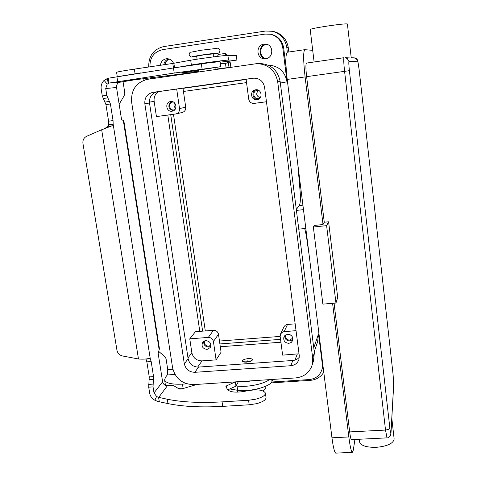 <?xml version="1.0" encoding="UTF-8"?>
<svg xmlns="http://www.w3.org/2000/svg" width="477" height="477" viewBox="0 0 477 477"><rect width="100%" height="100%" fill="white"/><g stroke="black" fill="none" stroke-linecap="round" stroke-linejoin="round"><path stroke-width="0.72" d="M198.861 71.806L134.115 79.886L120.186 82.181L109.012 83.076L174.212 73.053L220.768 66.685L220.076 61.628L209.123 62.773L173.473 67.955L108.243 78.216L109.012 83.076L107.188 84.137L104.123 80.386C101.714 82.748 100.742 85.681 101.196 89.187L102.275 95.96L105.936 104.594L108.577 121.188L108.678 124.795L113.156 124.193L111.821 125.886L101.661 129.738L86.593 136.327C83.815 137.775 82.599 140.16 82.95 143.482L116.966 350.297C117.658 353.326 119.506 355.222 122.523 355.979L138.473 358.978C142.587 359.312 145.998 359.157 148.711 358.513L150.285 358.77L151.167 361.548L153.552 376.615L153.039 386.877L154.005 392.935L156.599 396.447L158.066 397.204L167.29 399.237C182.119 402.224 200.382 403.101 222.067 401.878L248.571 400.263L255.827 399.177C262.189 397.472 265.391 395.439 265.421 393.078C263.25 389.721 256.936 389.023 246.478 390.973C236.55 392.881 230.2 392.392 227.44 389.512L225.907 386.4L226.402 385.917L235.358 381.88M265.421 393.078L266.029 397.538C266.005 399.929 262.815 401.986 256.453 403.697L249.203 404.788L222.723 406.368C201.05 407.567 182.798 406.637 167.97 403.584L157.988 401.491L154.87 400.227C152.002 398.653 150.273 396.315 149.677 393.215L148.717 387.163L149.247 376.913L146.85 361.864L145.902 358.966M220.768 66.685L181.779 72.737L198.802 71.383M197.186 384.384L181.451 389.017L179.364 389.065L173.622 385.672L167.463 385.678C164.875 385.595 163.259 384.301 162.609 381.791L158.173 353.427L159.431 348.669L123.871 120.973L121.754 119.608L121.438 118.851L116.531 87.488C116.352 84.62 117.569 82.849 120.186 82.181M227.374 62.839L227.153 61.199M215.187 69.207L230.874 67.233L230.272 62.702L220.374 63.799M104.344 128.748L108.118 126.339L108.678 124.795M145.962 359.086L150.285 358.77L113.156 124.193L113.049 120.58L110.42 103.968L106.8 95.317L105.721 88.537L107.188 84.137M104.123 80.386L108.243 78.216M191.116 71.168L191.211 71.83M217.309 56.405L218.621 54.414L224.53 53.537L226.307 54.927L226.378 55.457M227.249 55.41L225.704 53.549L224.81 53.525M228.244 62.749L228.024 61.11M167.463 385.678L158.638 397.472L159.318 401.777M238.357 381.683L235.96 386.143L227.69 389.9M235.96 386.143L235.352 381.892M359.187 439.251L359.485 441.756C360.684 445.584 366.217 447.444 376.097 447.348C387.3 446.293 393.316 443.521 394.145 439.025L394.127 438.858M314.099 61.986L310.211 29.467C310.938 28.864 316.561 27.738 327.079 26.098C339.153 24.333 345.932 23.623 347.411 23.969L351.245 58.039L344.978 57.669L347.31 58.57L348.979 61.569L357.738 61.193L356.301 58.611L353.839 57.824M337.698 297.463L335.963 303.038L326.614 225.651L328.587 221.787L337.698 297.463M326.614 225.651L313.347 227.01L322.863 304.129L335.963 303.038M313.347 227.01L314.271 225.436L323.024 224.536L324.259 222.234L328.587 221.787M323.024 224.536L305.089 76.922C303.3 60.591 303.193 51.51 304.773 49.674L312.709 50.341M148.711 67.007C148.538 55.988 153.54 49.179 163.73 46.579L265.6 31.029L272.486 31.297C280.554 33.628 285.329 39.06 286.82 47.581L287.303 52.231C285.443 54.104 285.413 63.167 287.214 79.42L331.962 437.797C333.19 447.158 334.449 452.268 335.725 453.126L336.035 453.108M354.906 439.466L353.302 450.181L352.294 452.351C351.185 451.486 350.029 446.353 348.836 436.95L332.594 303.318M343.989 57.705L306.467 63.077C305.674 64.001 305.721 68.533 306.616 76.666L324.259 222.234M334.073 303.193L349.677 431.912C350.273 436.622 350.851 439.198 351.412 439.639L351.543 439.633M296.295 209.451L299.246 205.611C300.069 204.394 300.474 201.061 300.468 195.612L297.809 164.249M213.487 56.882L213.07 53.889L203.023 55.016L196.661 56.197L197.079 59.19M204.275 63.441L210.291 62.618M245.148 381.236L248.63 381.32L252.446 380.759M247.468 360.093L247.122 360.266L247.468 360.093M246.531 361.804C244.099 361.924 242.739 361.62 242.453 360.898C242.775 359.771 244.719 359.002 248.284 358.597C250.717 358.477 252.077 358.776 252.369 359.509C252.053 360.63 250.103 361.399 246.531 361.804M252.369 359.509L252.411 359.807C252.094 360.934 250.145 361.697 246.573 362.109C244.141 362.222 242.781 361.924 242.495 361.196L242.453 360.898M207.048 349.42C202.665 348.687 201.193 346.332 202.63 342.343L205.754 340.59C210.083 341.282 211.579 343.607 210.244 347.578L207.048 349.42M203.762 341.252C203.435 344.776 205.086 346.713 208.711 347.065L210.78 346.35M204.854 340.757C203.935 343.935 205.182 345.771 208.598 346.278L210.906 345.151M256.954 99.675C250.991 100.736 249.37 90.797 255.368 89.831L255.66 89.777C261.444 88.722 263.304 98.244 257.58 99.544L256.954 99.675M256.077 89.742C250.765 91.363 252.715 100.206 258.188 99.335M259.106 90.636L256.87 90.439C252.017 91.256 253.347 99.305 258.182 98.441L260.543 97.201M258.409 90.427C255.755 93.587 256.286 96.008 260.001 97.696M172.042 111.207C166.264 112.238 164.619 102.37 170.444 101.565L170.617 101.541C176.299 100.504 178.082 110.133 172.412 111.141L172.042 111.207M171.505 101.506C167.463 105.53 168.089 108.631 173.384 110.801M173.324 102.006L172.638 102.066C167.91 102.734 169.257 110.736 173.95 109.901L174.862 109.65M174.594 102.954C173.58 105.006 173.944 106.788 175.673 108.297M288.859 343.345C284.847 342.885 283.201 340.763 283.916 336.977L285.395 335.134L287.679 334.323C291.626 334.735 293.295 336.816 292.681 340.56L291.203 342.498L288.859 343.345M284.691 335.754C284.763 339.028 286.492 340.775 289.879 340.989L292.938 339.475M285.812 334.872L285.753 335.015C285.174 338.098 286.516 339.821 289.772 340.184L292.836 338.038M289.533 334.538L290.594 335.015M168.733 58.909C165.93 59.798 164.279 61.748 163.778 64.777M160.457 65.266C160.91 61.694 162.812 59.53 166.169 58.778L167.177 58.707C170.17 58.892 172.286 60.43 173.521 63.328M266.595 44.307L265.898 44.373C258.111 45.166 258.021 57.944 265.767 58.695L264.681 58.766C256.268 59.029 255.499 45.065 263.912 44.176L265.778 44.152C273.774 44.766 273.738 57.932 265.778 58.695M220.147 62.159L228.036 61.229M266.947 44.403L266.631 44.444C259.083 45.208 258.677 57.496 266.13 58.635M288.823 52.011L288.287 47.712C286.82 39.293 282.098 33.927 274.12 31.619L272.927 31.381M173.485 114.289L205.289 330.943M219.468 341.043L280.148 336.422M169.329 59.094C166.92 60.09 165.477 61.921 165.006 64.598M323.782 372.293C320.711 377.14 316.185 379.829 310.211 380.366L270.906 382.912M150.47 78.89L150.303 77.757M280.542 339.368L219.885 343.941M202.624 331.151L170.73 114.659M183.448 91.465L246.537 82.61M183.001 88.364L246.12 79.456M199.791 331.372L167.803 115.052M280.917 342.23L220.291 346.755M143.756 78.616L143.994 80.219M144.99 78.455L145.193 79.826M119.149 104.23L124.092 95.865L124.855 93.236L123.072 81.764M177.504 67.358L191.372 64.979C203.852 62.922 226.02 60.024 228.531 60.108L236.932 60.054L228.066 61.426M116.585 72.343L116.585 72.325C117.306 71.866 123.227 70.799 134.359 69.129L172.817 63.441L190.699 60.209C203.178 58.093 225.371 55.231 227.899 55.398L236.33 55.565L236.902 60.048M117.986 76.57L140.733 72.903M158.674 351.382L164.601 356.492L166.044 358.638L167.755 369.651L167.29 374.964L165.418 377.385L164.619 379.96C165.871 383.216 171.827 384.599 182.476 384.128L186.865 383.836M229.789 388.946L237.624 390.293C249.876 392.088 270.334 386.716 271.973 381.403L272.832 379.424M236.061 385.959L237.021 386.078C247.152 387.461 263.769 384.128 269.272 379.656M178.136 388.338L184.492 388.123M164.619 379.96L165.239 383.955L166.3 385.601M149.951 66.822C149.79 57.556 153.988 51.832 162.544 49.656L265.015 34.094L270.405 34.231C277.37 36.079 281.502 40.658 282.807 47.968L287.035 81.817L280.339 83.052M311.57 366.7L310.819 368.339M176.681 89.056L179.519 108.547C179.686 111.296 178.529 113.085 176.031 113.92L156.426 116.591L154.143 101.357C153.701 97.165 155.15 93.921 158.483 91.626M202.01 360.886C196.566 360.743 193.185 358.036 191.855 352.765L189.768 338.843L195.421 331.718L213.505 330.293L208.294 337.412C211.043 337.472 212.748 338.831 213.416 341.496L216.087 359.885L202.01 360.886L197.687 367.105M299.025 353.791L282.628 355.126L280.148 336.416L280.601 333.84L282.837 331.855L296.032 330.633M213.505 330.293C216.182 330.346 217.846 331.67 218.49 334.27L221.078 352.211L216.087 359.885M317.587 341.812L318.529 333.846L322.327 364.249L322.035 369.228C320.133 375.357 315.857 378.804 309.197 379.567L271.64 382.011M270.423 34.237L271.365 34.398C278.282 36.234 282.39 40.783 283.684 48.04L286.075 67.215M322.929 365.448L322.327 368.232M267.913 65.057C278.449 65.659 284.823 71.246 287.035 81.817M151.716 78.705L151.549 77.59M277.703 81.829L312.673 357.893L312.161 364.965C309.549 372.662 304.04 376.985 295.639 377.927L193.644 384.617C182.387 384.259 175.363 378.631 172.585 367.737L131.64 102.209C130.883 89.867 136.225 82.229 147.661 79.295L257.115 63.596C268.45 64.341 275.312 70.417 277.703 81.829L280.136 81.412L314.379 352.753L313.431 361.071M264.574 87.19L299.27 355.681L298.9 359.622C297.511 363.241 294.81 365.275 290.791 365.722L194.89 372.31C189.232 372.143 185.708 369.323 184.319 363.844L144.841 103.789C144.489 97.612 147.172 93.802 152.896 92.359L253.299 78.174C259.422 78.055 263.179 81.06 264.574 87.19M259.47 63.524L259.917 63.513C271.049 64.24 277.787 70.208 280.136 81.412M254.134 78.115L157.452 91.775C151.817 93.188 149.176 96.932 149.516 103.002L188.117 358.764C189.476 364.154 192.941 366.926 198.51 367.081L292.86 360.481C295.519 360.254 297.678 359.163 299.335 357.207M280.601 333.846L284.018 326.691L285.318 325.225L287.178 324.485L295.156 323.841M182.971 88.167L185.72 107.218C185.887 109.895 184.754 111.642 182.321 112.453L176.031 113.92M266.452 101.744L254.181 103.396C251.224 103.491 249.405 102.066 248.72 99.121L246.09 79.248M189.768 338.843L208.294 337.412M309.251 255.887L307.462 243.598C306.687 237.468 305.769 232.448 304.702 228.537M303.473 209.653L296.414 210.405M298.781 229.145L305.817 228.423M249.203 404.788L248.571 400.263M226.7 62.922L227.374 62.827M108.118 126.339L111.821 125.886M108.577 121.188L113.049 120.58M108.476 83.242L106.937 78.574M116.531 87.488L105.721 88.537M102.275 95.96L106.8 95.317M103.098 98.542L107.611 97.904M105.125 102.042L109.615 101.41M105.936 104.594L110.42 103.968M201.372 63.858L202.093 68.998M225.43 63.095L226.056 67.686M228.388 62.737L229.008 67.323M116.919 76.749L117.682 81.662M172.817 63.441L174.212 73.053M226.307 54.927L227.189 54.944M159.205 350.064L123.334 120.52M154.005 392.935L162.609 381.791M138.473 358.978L101.661 129.738M158.066 397.204L157.988 401.491M156.599 396.447L154.87 400.227M167.97 403.584L167.29 399.237M226.706 388.028L226.402 385.917M222.723 406.368L222.067 401.878M148.717 387.163L153.039 386.877M148.663 384.402L152.986 384.116M149.301 379.656L153.606 379.364M149.247 376.913L153.552 376.615M146.85 361.864L151.167 361.548M357.738 61.193L359.038 68.849L393.09 374.606L393.71 384.593M393.71 383.902L390.955 432.746C390.788 434.291 390.43 432.77 389.876 428.191L349.402 70.668C348.818 65.164 348.675 62.129 348.979 61.569M390.955 433.575L390.955 432.746M306.467 63.077L343.995 57.705C343.512 58.593 343.708 63.143 344.585 71.359L385.517 430.063L388.558 429.425L389.876 428.191M306.616 76.666L349.402 70.668M287.214 79.42L305.089 76.922M331.962 437.797L348.836 436.95M349.677 431.912L385.517 430.063L387.008 437.874M248.851 390.442L246.43 390.508M256.65 389.095L252.846 389.971M299.246 205.611L302.919 205.211M201.902 54.992C190.669 56.781 188.94 57.3 196.709 56.56C188.421 56.805 191.843 58.122 189.101 54.861C189.542 52.929 190.049 52.065 190.627 52.255L201.211 50.234L216.516 48.41C217.804 47.789 218.955 48.493 219.975 50.52C219.617 52.303 219.247 53.096 218.871 52.899C217.673 53.239 220.434 52.929 213.124 54.253C223.85 52.464 215.044 53.013 201.902 54.992M286.82 47.581L288.287 47.712M227.899 55.398L228.531 60.108M190.699 60.209L191.372 64.979M173.872 63.262L174.534 67.8M134.359 69.129L135.063 73.732M167.755 369.651L172.895 369.293M271.973 381.403L271.717 379.495M237.624 390.293L237.021 386.078M183.102 388.212L182.476 384.128M174.964 374.439L167.29 374.964M154.143 101.357L149.42 102.138M191.855 352.765L187.992 357.929M297.29 354.077L294.947 360.105M283.684 48.04L282.807 47.968M322.643 363.17L322.327 364.249M318.529 333.846L313.759 347.858M314.379 352.753L312.673 357.893M253.472 78.156L253.09 78.204M157.452 91.775L152.896 92.359M149.516 103.002L144.841 103.789M188.117 358.764L184.319 363.844M198.51 367.081L194.89 372.31M292.86 360.481L290.791 365.722M287.518 324.443L284.191 331.545M185.72 107.218L179.519 108.547M218.49 334.27L213.416 341.496M104.439 128.689L103.414 129.13M230.272 62.702L230.886 67.233M351.221 57.783L354.292 57.836C357.124 59.255 358.293 60.287 357.798 60.931L359.038 68.849L393.09 374.552L393.728 384.283L390.979 433.182L390.419 435.644C390.424 436.473 386.907 438.476 386.925 437.88L351.412 439.639M394.145 439.025L391.814 418.317M287.303 52.231L304.773 49.674M335.725 453.126L352.294 452.351M237.725 392.142L236.825 390.192M215.228 69.511L214.984 67.746M265.802 386.179C266.357 387.121 265.45 388.695 263.071 390.901M272.486 31.297L274.12 31.619M116.585 72.325L117.264 76.69M236.33 55.565L236.932 60.054M271.365 34.398L270.405 34.231M322.607 367.248L322.035 369.228M318.016 340.53L314.26 351.782M259.917 63.513L257.115 63.596M313.878 359.712L312.161 364.965M198.617 70.095L198.867 71.878"/></g></svg>
